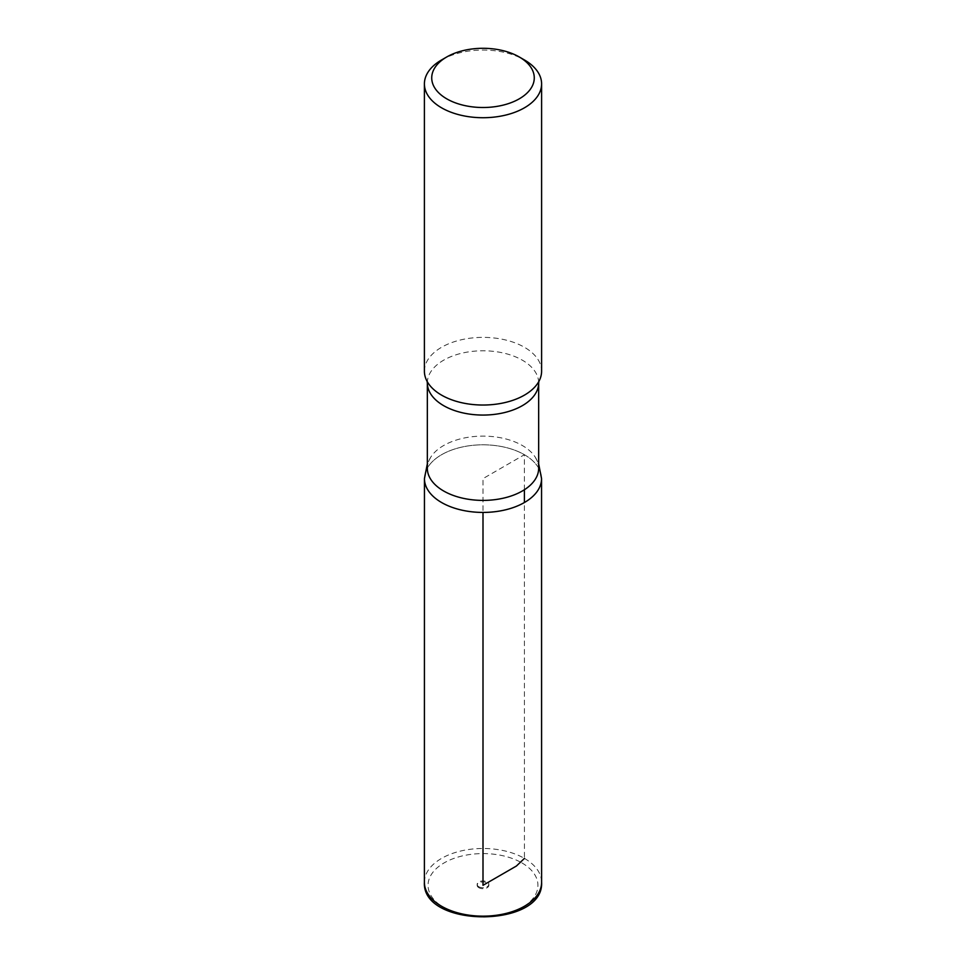 <?xml version="1.0" encoding="UTF-8"?>
<svg xmlns="http://www.w3.org/2000/svg" width="966" height="966" viewBox="0 0 966 966"><rect width="100%" height="100%" fill="white"/><g stroke="black" fill="none" stroke-linecap="round" stroke-linejoin="round"><path stroke-width="0.72" stroke-dasharray="4.83 3.62" d="M441.559 59.964A58.6 33.834 180 0 1 524.441 59.964M427.334 468.269A55.666 32.144 180 0 1 430.643 457.353A55.666 32.144 180 0 1 522.365 445.531A55.666 32.144 180 0 1 535.357 457.341A55.666 32.144 180 0 1 538.666 468.269M524.405 454.708A58.552 33.81 180 0 1 541.552 478.617A58.552 33.81 0 0 0 524.405 454.708A58.552 33.81 0 0 0 460.589 447.379A58.552 33.81 0 0 0 424.448 478.617A58.552 33.81 180 0 1 460.601 447.379A58.552 33.81 180 0 1 524.405 454.708M424.4 371.21A58.6 33.834 180 0 1 460.577 339.947A58.6 33.834 180 0 1 524.441 347.277A58.6 33.834 180 0 1 541.6 371.21M478.858 887.706A5.856 3.381 180 0 1 477.144 885.315A5.856 3.381 180 0 1 483 881.922A5.856 3.381 180 0 1 488.856 885.315A5.856 3.381 180 0 1 485.246 888.43A5.856 3.381 180 0 1 478.858 887.706M478.858 886.752A5.856 3.381 0 0 0 485.246 887.476A5.856 3.381 0 0 0 488.856 884.349A5.856 3.381 0 0 0 483 880.968A5.856 3.381 0 0 0 477.144 884.349A5.856 3.381 0 0 0 478.858 886.752M524.405 489.75L524.405 454.708L483 478.617L483 512.427M487.142 882.924L487.89 882.489M424.4 882.32A58.6 33.834 180 0 1 460.577 851.058A58.6 33.834 180 0 1 524.441 858.4L524.405 502.525M427.334 382.922A55.666 32.144 180 0 1 461.7 353.23A55.666 32.144 180 0 1 522.365 360.197A55.666 32.144 180 0 1 538.666 382.922M521.845 862.88A54.941 31.721 180 0 1 497.224 915.949A54.941 31.721 180 0 1 429.93 877.104A54.941 31.721 180 0 1 521.845 862.88M524.441 858.4A58.6 33.834 180 0 1 541.6 882.32M535.357 457.353L538.666 463.837M430.643 457.353L427.334 463.837M477.144 884.349L477.144 885.315M488.856 884.349L488.856 885.315"/><path stroke-width="1.45" d="M524.441 59.964L519.261 56.97A51.27 29.608 180 0 1 519.261 98.834A51.27 29.608 180 0 1 446.739 98.834A51.27 29.608 180 0 1 446.739 56.97A51.27 29.608 180 0 1 519.261 56.97L524.441 59.964A58.6 33.834 180 0 1 541.6 83.885A58.6 33.834 180 0 1 483 117.719A58.6 33.834 180 0 1 424.4 83.885A58.6 33.834 180 0 1 441.559 59.964L446.739 56.97M538.666 468.269A55.666 32.144 180 0 1 483 500.4A55.666 32.144 180 0 1 427.334 468.269L427.334 382.922A55.666 32.144 180 0 0 483 415.066A55.666 32.144 180 0 0 538.666 382.922L538.666 468.269M538.666 463.837L541.552 478.617A58.552 33.81 180 0 1 482.988 512.427A58.552 33.81 180 0 1 424.448 478.605A58.552 33.81 0 0 0 483 512.427A58.552 33.81 0 0 0 541.552 478.617L541.6 882.32A58.6 33.834 180 0 1 483 916.154A58.6 33.834 180 0 1 424.4 882.32C421.828 928.302 544.172 928.302 541.6 882.32M541.6 83.885L541.6 371.21A58.6 33.834 180 0 1 538.883 381.389A58.6 33.834 180 0 1 483 405.032A58.6 33.834 180 0 1 427.117 381.389A58.6 33.834 180 0 1 424.4 371.21L424.4 83.885M483 512.427L483 885.315L487.142 882.924M487.89 882.489L516.412 866.019L524.441 858.4M524.405 502.525L524.405 489.75M427.334 463.837L424.448 478.617L424.4 882.32M538.931 381.292L538.666 382.922M427.069 381.292L427.334 382.922"/></g></svg>
